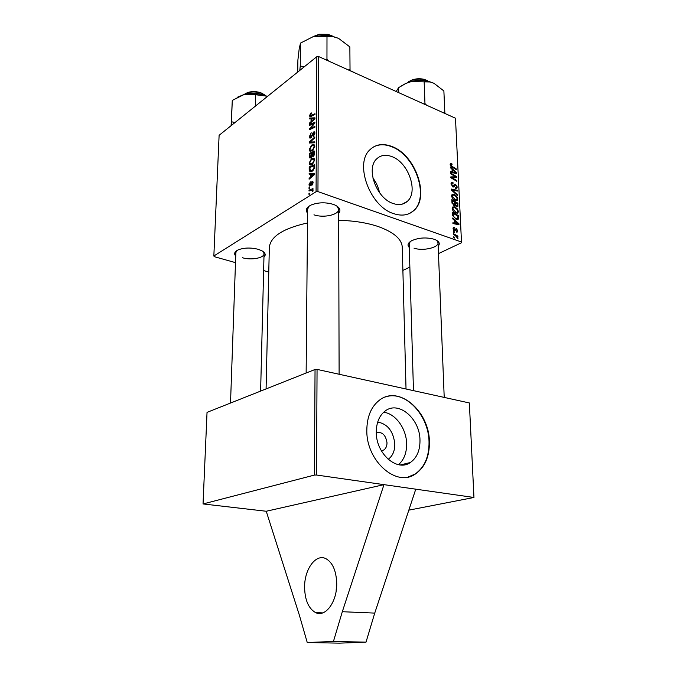 <?xml version="1.0" encoding="UTF-8"?>
<svg xmlns="http://www.w3.org/2000/svg" width="677" height="677" viewBox="0 0 677 677"><rect width="100%" height="100%" fill="white"/><g stroke="black" fill="none" stroke-linecap="round" stroke-linejoin="round"><path stroke-width="1.02" d="M336.139 591.114L336.681 581.628M336.723 583.498C337.104 601.87 325.375 617.686 315.617 612.609C308.543 608.564 304.862 600.084 304.591 587.162C304.413 569.086 315.947 553.354 325.967 558.694C332.686 562.57 336.266 570.838 336.723 583.498M383.664 412.242C395.529 413.554 406.471 428.71 406.632 443.773C406.708 452.896 403.991 459.869 398.474 464.684M388.175 459.311C392.601 456.103 394.809 451.043 394.809 444.137C393.405 431.308 387.693 423.946 377.69 422.059M381.379 450.84L383.842 449.977C385.941 448.462 386.99 446.058 387.007 442.775C385.721 434.888 382.15 431.545 376.302 432.747M376.285 432.239C375.947 453.742 397.221 472.216 410.364 462.509C416.871 457.855 420.078 450.425 419.985 440.194C420.002 418.801 398.685 400.386 385.247 410.947C379.357 415.475 376.37 422.575 376.285 432.239M366.816 430.344C366.232 461.164 396.671 487.652 415.407 474.002C424.919 467.308 429.582 456.56 429.396 441.751C429.32 411.142 398.778 384.781 379.45 400.175C371.191 406.615 366.976 416.677 366.816 430.344M408.265 476.955L415.043 474.086C424.555 467.392 429.21 456.645 429.032 441.844C428.778 415.06 405.058 389.927 385.602 396.942M391.949 156.632C385.856 154.331 380.787 155.058 376.75 158.816C365.605 168.421 376.497 198.412 393.049 203.472C398.753 205.41 403.492 204.716 407.266 201.399C418.708 192.023 408.527 162.455 391.949 156.632M392.034 146.545C383.199 143.135 375.845 144.184 369.98 149.702C354.105 163.538 369.947 206.603 393.616 213.619C401.673 216.285 408.358 215.303 413.681 210.674C430.157 197.312 415.771 155.109 392.034 146.545M410.135 213.145L413.351 210.852C429.827 197.489 415.45 155.304 391.712 146.748C384.587 143.93 378.282 144.15 372.799 147.383M307.561 213.17C305.09 210.082 306.351 207.331 311.344 204.911C318.325 202.313 325.645 202.135 333.304 204.386L334.929 205.021C339.905 207.492 341.149 210.259 338.661 213.314M309.22 206.036L307.603 209.117L306.139 373.01M409.297 247.486C407.063 245.192 407.825 242.95 411.591 240.75C418.699 237.619 426.265 237.128 434.279 239.286L435.413 239.726C439.339 241.596 440.262 243.779 438.18 246.267M410.228 241.596L409.187 243.932L413.469 390.637M235.731 256.05C233.717 253.74 234.53 251.683 238.177 249.881C244.118 247.638 250.812 247.452 258.267 249.322L261.906 250.778C265.409 252.843 266.103 254.95 263.962 257.099M236.925 250.541L235.85 252.614L230.518 403.043M338.678 220.33C353.622 220.651 366.816 222.725 378.257 226.558C393.811 232.194 401.816 239.099 402.273 247.3L406.031 388.996M266.239 511.253L383.977 484.647L342.317 611.712L333.431 641.466L307.248 642.524L299.327 615.038L266.239 511.253L203.041 503.95L314.441 475.085L315.042 369.481L317.056 369.397L316.523 475.026L314.441 475.085M408.823 510.153L473.959 497.477L316.523 475.026M308.974 194.35L308.974 193.478L309.761 193.165L309.753 194.054L308.974 194.35M310.345 181.834L309.694 185.261L311.979 181.529L312.749 181.47L313.104 182.612L311.877 185.371L312.605 182.892L312.063 182.341L310.845 185.168L309.372 186.107L308.983 184.762L310.421 181.868M309.144 174.141L309.152 173.21L314.593 173.456L314.585 174.514L309.101 179.219L309.101 178.356L310.591 177.112L310.616 174.175L309.144 174.141M309.287 156.624L309.313 153.366L314.737 151.03L314.627 154.314L313.375 156.285L312.055 156.057L310.955 157.817L309.719 157.91L309.287 156.624L310.142 156.937M309.406 143.016L309.414 141.95L314.822 136.932L314.822 137.778L310.176 142.077L314.797 141.874L314.788 142.779L309.406 143.016M309.55 125.457L309.558 124.619L314.915 122.105L314.915 122.977L310.328 128.545L314.89 126.379L314.89 127.225L309.516 129.722L309.524 128.85L314.086 123.282L309.55 125.457M309.609 118.932L309.617 118.043L314.949 117.815L314.94 118.83L309.567 123.806L309.575 122.977L311.031 121.657L311.056 118.839L309.609 118.932M316.836 56.69L219.111 135.307L213.847 255.999L316.066 191.726L316.836 56.69L318.622 56.546L317.945 191.608L316.066 191.726M310.751 113.144L311.234 112.856L311.302 113.626L310.354 115.725L314.974 113.719L314.966 114.557L309.871 116.579L309.567 115.615L310.751 113.144L311.276 113.355M309.389 136.551L311.225 132.785L310.015 136.17L310.311 137.211L310.904 137.16L313.493 132.007L314.526 131.863L314.915 133.234L313.333 136.703L314.035 132.751L313.036 133.471L310.946 137.956L309.854 138.074L309.389 136.551L310.083 136.822M309.279 149.465L311.632 145.073L314.026 144.523L314.839 146.367L312.393 150.844L309.905 151.183L309.279 149.465L310.007 149.744M309.169 162.979L311.53 158.587L313.942 158.079L314.746 159.958L312.292 164.435L309.812 164.739L309.169 162.979L309.88 163.242M309.177 169.352L309.203 166.923L314.653 164.672L314.56 167.837L312.368 171.095L309.804 171.408L309.177 169.352L309.871 169.597M309.017 188.494L309.025 187.622L309.804 187.309L309.795 188.189L309.017 188.494M309 190.999L309.008 190.119L312.994 188.604L312.986 189.484L312.156 189.797L312.766 190.017L312.901 191.32L312.275 191.371L312.165 190.322L309 190.999M453.962 205.537L451.974 202.651L451.838 199.639L457.94 203.218L457.711 206.603L456.662 206.654L455.139 205.063L453.962 205.537M452.718 215.709L452.414 212.189L458.541 215.726L458.194 219.297L456.273 219.34L452.718 215.709M453.082 228.623L453.455 227.337L454.589 227.294L454.707 228.124L453.869 228.132L453.649 228.86L454.377 230.155L456.366 228.623L457.711 230.747L457.356 231.991L456.45 232.076L456.332 231.255L457.153 230.51L456.501 229.452L454.462 230.975L453.082 228.623M454.208 232.634L453.328 232.143L453.285 231.339L454.174 231.822L454.208 232.634M455.232 235.494L453.429 234.454L453.395 233.641L457.889 236.171L457.931 236.984L457 236.451L457.923 238.592L455.232 235.494M450.154 164.536L450.408 163.589L451.948 163.876L452.067 164.663L450.992 164.401L450.857 164.866L452.024 166.33L456.29 168.937L456.323 169.707L451.914 167.016L450.154 164.536M452.05 169.258L450.374 167.693L450.332 166.864L456.467 172.703L456.518 173.634L450.577 172.22L450.543 171.45L452.168 171.865L452.05 169.258M438.468 253.621L461.528 242.721L455.477 118.221L318.622 56.546M461.511 242.019L317.945 191.608M454.462 238.05L453.573 237.551L453.539 236.747L454.419 237.229L454.462 238.05M457.576 195.645L451.398 190.042L451.347 189.052L457.313 190.271L457.356 191.049L452.244 190.009L457.534 194.815L457.576 195.645M452.921 187.004L451.043 183.975L451.432 182.485L452.972 182.485L453.082 183.281L452.041 183.222L451.745 184.305L452.828 186.209L454.47 184.389L455.545 184.262L457.229 186.962L456.848 188.316L455.469 188.384L455.367 187.588L456.264 187.58L456.535 186.657L455.621 185.041L454.081 186.954L452.921 187.004M454.343 176.012L450.654 173.752L450.611 172.974L456.662 176.646L456.696 177.459L451.72 177.518L456.848 180.581L456.89 181.36L450.831 177.712L450.797 176.9L455.773 176.824L454.343 176.012M454.428 220.414L452.718 218.866L452.676 218.011L458.93 223.774L458.972 224.739L452.93 223.571L452.896 222.775L454.555 223.122L454.428 220.414M455.841 213.086C453.92 212.375 452.693 210.835 452.16 208.465L452.634 207.018L454.673 206.857L457.39 208.905L458.414 211.478L457.889 212.993L455.841 213.086M455.257 200.561C453.336 199.842 452.118 198.302 451.593 195.949L452.041 194.536L454.089 194.392L456.797 196.448L457.813 199.013L457.313 200.485L455.257 200.561M402.883 270.428L409.864 267.127M268.769 272.027L263.632 270.572M235.494 262.642L214.262 256.659L213.847 255.999M372.892 178.076C376.09 182.13 378.291 186.979 379.492 192.64M203.041 503.95L207.035 412.369L315.042 369.481M473.959 497.477L469.347 402.95L317.056 369.397M266.078 388.92L269.336 247.528C270.351 236.612 283.071 228.42 307.476 222.961M414.002 248.137C422.583 251.294 438.704 247.723 438.036 242.704L436.826 240.453M242.451 257.751C251.159 260.442 264.318 258.005 264.047 253.672L263.108 251.522M313.967 214.812C323.471 218.256 339.118 214.812 338.652 209.261L337.044 206.172M453.658 237.593L454.419 237.229M456.256 190.838L457.313 190.271M451.686 190.305L452.244 190.009M456.975 195.103L457.534 194.815M451.043 183.535L452.972 182.485M451.034 183.763L452.033 183.222L451.034 183.763M451.127 184.643L451.745 184.305M452.194 186.547L452.828 186.209M452.405 186.725L453.345 186.217M454.013 185.092L455.545 184.262M456.4 187.402L457.229 186.962M453.59 185.93L455.096 185.117M455.062 177.526L456.662 176.646M451.085 177.865L451.72 177.518M452.634 178.796L453.311 178.432M456.188 180.937L456.848 180.581M452.651 177.594L454.174 176.756M454.436 177.552L455.773 176.824M455.308 173.346L456.467 172.703M451.254 172.373L452.168 171.865M454.589 171.696L452.769 169.961L452.862 172.043L455.833 172.804L454.589 171.696M452.101 170.333L452.769 169.961M454.986 173.27L455.833 172.804M451.957 172.542L452.862 172.043M450.154 164.291L451.407 163.58M451.161 164.316L451.948 163.876M450.273 165.196L450.857 164.866M455.646 169.292L456.29 168.937M457.136 236.535L457.889 236.171M457.593 238.329L458.058 238.101M453.412 232.186L454.174 231.822M453.133 227.946L454.504 227.269M453.116 228.022L454.589 227.294M453.141 229.114L453.649 228.86M453.759 230.459L454.377 230.155M453.861 230.569L454.682 230.172M455.316 229.139L456.366 228.623M457.06 231.06L457.711 230.747M454.851 230.036L456.07 229.444L454.851 230.045M457.534 224.468L458.93 223.774M453.446 223.672L454.555 223.122M457.009 222.826L455.156 221.108L455.257 223.275L458.278 223.909L457.009 222.826M454.47 221.455L455.156 221.108M457.263 224.409L458.278 223.909M454.174 223.808L455.257 223.275M457.821 216.09L458.541 215.726M456.738 219.483L458.6 218.553M457.864 216.115L453.167 213.399L453.218 214.414C453.472 216.564 454.495 217.943 456.273 218.561L457.652 218.561L457.864 216.115M452.481 213.746L453.167 213.399M455.469 218.967L456.273 218.561M452.541 214.761L453.218 214.414M452.16 208.152L454.673 206.857M456.84 209.185L457.39 208.905M457.593 211.901L458.414 211.478M456.958 209.345L454.673 207.636L453.251 207.729L452.879 208.787L455.875 212.324L457.33 212.248L457.703 211.19L456.958 209.345M455.079 212.722L455.875 212.324M452.253 209.108L452.879 208.787M457.246 203.574L457.94 203.218M456.857 206.713L457.982 206.138M454.123 205.588L455.139 205.063M457.263 203.591L455.367 202.474L455.739 205.114L456.603 205.867L457.178 205.825L457.263 203.591M454.69 202.829L455.367 202.474M455.926 206.214L456.603 205.867M455.266 205.351L455.739 205.114M454.656 202.059L452.591 200.849L452.727 203.1L453.945 204.759L454.538 204.742L454.656 202.059M451.906 201.204L452.591 200.849M453.26 205.114L453.945 204.759M452.109 203.413L452.727 203.1M451.584 195.712L454.089 194.392M456.256 196.728L456.797 196.448M456.975 199.444L457.813 199.013M456.366 196.88L454.089 195.154L452.668 195.247L452.304 196.279L455.282 199.808L456.747 199.74L457.11 198.716L456.366 196.88M454.512 200.214L455.282 199.808M451.686 196.601L452.304 196.279M314.907 118.856L311.674 118.839L309.617 118.043M310.193 123.222L309.575 122.977M311.632 121.894L311.031 121.657M311.674 119.093L311.056 118.839M312.249 121.318L311.657 121.081L314.356 118.636M311.674 118.839L311.657 121.081M311.31 116.317L309.567 115.615M310.523 125.008L309.558 124.619M311.259 128.909L310.328 128.545M312.732 128.224L311.733 127.835M310.531 129.248L309.524 128.85M313.146 125.194L312.613 124.983M314.526 123.459L314.086 123.282M311.538 137.406L310.904 137.16M311.928 136.822L311.369 136.61M312.859 134.004L312.309 133.784M314.864 132.548L313.493 132.007M313.832 136.238L313.163 135.984M313.908 136.145L313.29 135.899M314.873 133.885L314.28 133.657M311.894 142.906L309.414 141.95M312.275 142.889L310.176 142.077M312.562 145.428L311.632 145.073M313.603 145.47L311.598 145.936L309.905 149.092L310.362 150.286L312.461 149.955L314.196 146.774L313.603 145.47L314.822 145.936M314.788 147.002L314.196 146.774M313.146 150.218L312.461 149.955M310.371 153.764L309.313 153.366M313.096 156.446L312.055 156.057M314.094 152.164L312.393 152.892L312.647 155.532L313.358 155.448L314.094 152.164L314.729 152.401M314.695 153.848L314.086 153.62M314.001 155.693L313.358 155.448M311.767 153.163L309.939 153.95L310.235 157.039L310.971 156.962L311.767 153.163L312.393 153.4M312.469 155.236L311.75 154.957M311.572 157.191L310.971 156.962M312.503 158.951L311.53 158.587M313.51 159.036L311.496 159.459L309.795 162.615L310.269 163.834L312.359 163.538L314.111 160.364L313.51 159.036L314.729 159.493M314.703 160.584L314.111 160.364M313.07 163.8L312.359 163.538M312.072 174.268L309.152 173.21M309.812 178.61L309.101 178.356M311.276 177.357L310.591 177.112M311.251 174.404L310.616 174.175M312.867 174.311L311.251 174.226L311.234 176.57L313.984 174.26L312.867 174.311M314.585 174.48L313.984 174.26M311.902 176.815L311.234 176.57M310.303 167.329L309.203 166.923M311.708 171.459L309.296 170.579M314.001 165.806L309.829 167.524L310.303 170.545L312.41 170.215L313.891 168.201L314.001 165.806L314.644 166.043M314.424 168.395L313.891 168.201M313.138 170.477L312.41 170.215M310.692 185.447L310.074 185.227M310.912 184.999L310.421 184.829M313.028 181.901L311.979 181.529M312.469 184.779L311.809 184.55M313.079 183.061L312.605 182.892M309.524 184.956L308.983 184.762M309.804 187.901L309.025 187.622M309.753 193.749L308.974 193.478M310.244 190.55L309.008 190.119M312.986 191.049L312.41 190.855M307.248 642.524L339.38 643.15L366.012 642.143L333.431 641.466M342.317 611.712L374.736 613.108L366.012 642.143M415.771 489.183L374.736 613.108M408.654 81.705L411.548 80.148C415.763 78.566 420.028 78.32 424.344 79.395L427.661 80.808M428.922 81.545L424.953 79.776C420.239 78.6 415.576 78.879 410.973 80.597L407.156 82.814M444.671 113.347L444.84 112.577L443.325 112.746M398.736 92.647L398.609 87.646L405.929 83.415L411.218 81.604L430.149 81.976L433.965 83.288L443.875 90.955L444.84 112.577M396.214 91.513L398.609 87.646M426.595 105.206L424.961 103.606L424.157 81.714M424.961 103.606L424.2 104.123M433.965 83.288L429.836 81.782C423.895 80.233 417.692 80.174 411.218 81.604L405.929 83.415M400.124 86.631L406.268 83.153M338.517 38.335L331.637 36.05L326.534 35.306L313.713 36.38L332.06 36.38L338.517 38.335L349.857 46.908L350.034 69.782L348.24 69.892M328.81 61.133L326.957 59.373L326.991 36.194M326.957 59.373L326.153 59.94M304.371 66.718L300.25 66.067L300.529 43.074L313.713 36.38M300.25 66.067L299.801 70.391M297.728 72.067L297.888 60.067L299.234 48.465L300.529 43.074M349.916 70.645L350.034 69.782M314.23 36.177L319.29 34.273L328.023 34.332L333.076 36.313M333.355 36.465L328.43 34.645L318.884 34.578L313.942 36.321M266.746 96.159L266.746 96.159C259.393 93.375 251.81 92.842 244.008 94.552L255.635 94.729L266.746 96.159M255.297 106.204L255.635 94.729M235.037 122.495L231.449 121.775L232.279 100.416L244.008 94.552L237.094 97.336M231.449 121.775L231.272 125.524M231.111 125.651L232.279 100.416M265.748 95.77L262.109 93.553C257.285 91.691 252.411 91.437 247.477 92.783L243.703 94.628M245.108 93.748L248.112 92.377C252.623 91.141 257.091 91.378 261.508 93.079L264.402 94.755M355.857 73.328L349.933 70.484M452.921 191.43L453.497 191.117M452.998 187.03L454.538 186.2M453.438 172.897L454.36 172.39M451.415 166.677L452.024 166.33M454.072 230.755L455.782 229.918M455.672 224.104L456.78 223.554M457.906 217.977L458.625 217.613M457.322 205.495L458.033 205.131M454.732 204.107L455.426 203.743M451.974 202.668L452.659 202.313M313.603 120.057L313.011 119.821M312.114 115.928L311.183 115.555M312.469 135.29L311.911 135.07M313.443 142.839L311.259 142.001M313.299 175.622L312.613 175.377M314.619 167.287L313.993 167.05M311.276 183.924L310.811 183.755M258.639 93.993L250.922 93.595M315.617 612.609L322.701 612.897M381.278 450.662L383.842 449.977M400.361 464.955L410.364 462.509M456.044 187.698L455.426 188.028M455.147 185.075L453.615 185.896M450.992 164.401L450.188 164.858M453.869 228.132L453.082 228.521M458.194 219.297L457.754 219.517M457.339 218.713L456.171 219.297M457.889 212.993L457.339 213.272M456.924 212.451L455.756 213.043M453.251 207.729L452.16 208.296M457.009 205.91L456.12 206.367M454.385 204.818L453.488 205.283M457.313 200.485L456.78 200.764M456.349 199.952L455.215 200.544M452.668 195.247L451.584 195.814M310.489 115.775L311.547 116.207M310.523 137.296L311.344 137.617M314.035 132.751L314.915 133.098M309.905 151.183L310.591 151.445M313.739 145.563L314.822 145.978M310.861 150.472L312.182 150.971M309.719 157.91L310.159 158.079M312.876 155.625L313.773 155.955M310.472 157.123L311.361 157.462M309.812 164.739L310.54 165.01M313.637 159.12L314.729 159.527M310.802 164.037L312.139 164.528M309.804 171.408L310.531 171.67M310.811 170.722L312.165 171.222M309.846 185.312L310.608 185.583M312.419 182.325L313.104 182.57M312.165 190.322L313.053 190.635M402.316 204.124L407.266 201.399M411.548 80.148L410.973 80.597M424.344 79.395L424.953 79.776M438.036 242.704L444.214 397.407M410.533 81.773C415.466 80.174 420.442 79.878 425.469 80.901M331.637 36.05L332.06 36.38M339.118 374.254L338.644 207.509M246.42 94.061C252.03 92.681 257.59 92.969 263.091 94.924M264.081 252.36L260.62 391.086M248.112 92.377L247.477 92.783M261.508 93.079L262.109 93.553"/></g></svg>
